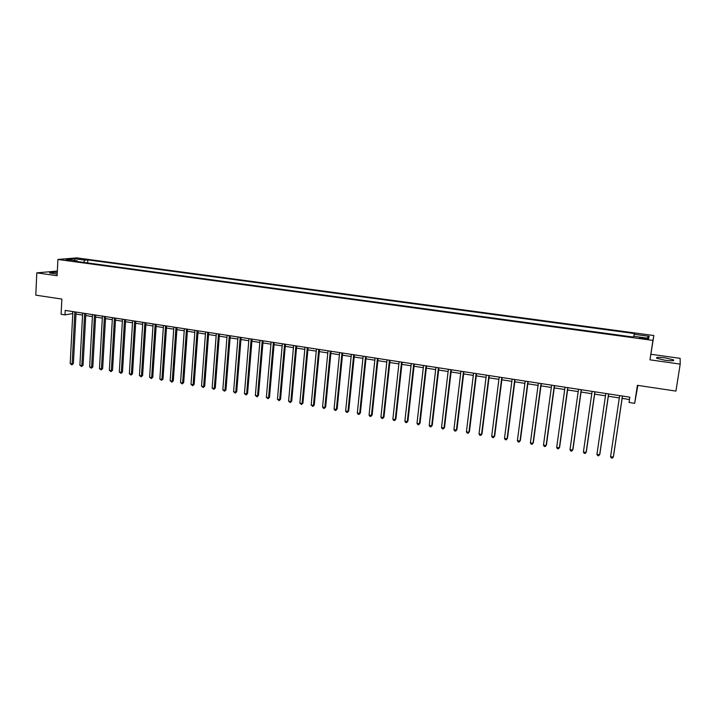<?xml version="1.0" encoding="UTF-8"?>
<svg xmlns="http://www.w3.org/2000/svg" width="716" height="716" viewBox="0 0 716 716"><rect width="100%" height="100%" fill="white"/><g stroke="black" fill="none" stroke-linecap="round" stroke-linejoin="round"><path stroke-width="1.07" d="M57.271 272.501C51.883 272.196 49.332 272.366 49.637 273.002L57.191 274.139M665.021 360.255C671.805 361.07 674.633 360.927 673.505 359.853L665.227 357.875C658.496 357.069 655.686 357.212 656.778 358.286L665.021 360.255M65.469 260.194L70.052 260.194L65.469 260.194M57.343 271.06L36.802 272.859L35.8 295.162L61.862 299.073L61.102 314.27L64.995 314.879L72.772 313.554M653.86 335.527L76.728 257.867L57.907 259.46L652.929 340.395L653.86 335.527L649.967 359.826L680.2 364.113L680.128 358.349L650.996 354.268M637.875 385.396L634.662 403.341L629.051 402.464L629.838 397.183L65.219 310.404L64.995 314.879M680.2 364.113L675.931 391.097L637.392 385.315L634.662 403.341M645.34 338.14L639.415 337.916L645.125 338.972L648.571 338.865L645.34 338.14L645.214 338.981M633.821 336.305L634.43 333.531L87.835 259.881L87.674 262.951M634.161 334.291L649.135 336.314L648.678 338.328L633.481 336.26L633.204 337.057L74.097 261.107L77.167 260.839L66.633 259.407L74.428 258.736L84.864 260.15L87.835 259.881M649.967 359.826L652.929 340.395M36.802 272.859L57.119 275.741L57.907 259.46M75.968 314.047L82.555 315.067M85.75 315.559L92.409 316.588M95.595 317.081L102.325 318.119M105.512 318.611L112.314 319.658M115.491 320.15L122.373 321.215M125.551 321.708L132.505 322.782M135.673 323.265L142.699 324.348M145.867 324.84L152.973 325.941M156.133 326.424L163.32 327.534M166.47 328.026L173.737 329.145M176.888 329.629L184.227 330.765M187.377 331.248L194.797 332.394M197.938 332.877L205.438 334.041M208.58 334.524L216.16 335.697M219.293 336.18L226.963 337.361M230.087 337.845L237.837 339.044M240.961 339.518L248.792 340.735M251.907 341.21L259.827 342.436M262.942 342.919L270.952 344.154M274.049 344.629L282.149 345.882M285.245 346.356L293.435 347.627M296.522 348.101L304.801 349.381M307.88 349.856L316.248 351.144M319.327 351.619L327.794 352.925M330.864 353.4L339.411 354.724M342.481 355.199L351.126 356.532M354.178 357.007L362.931 358.358M365.974 358.823L374.817 360.193M377.86 360.658L386.801 362.036M389.835 362.511L398.875 363.907M401.9 364.372L411.047 365.786M414.054 366.252L423.308 367.675M426.306 368.14L435.659 369.581M438.657 370.047L448.118 371.506M451.098 371.971L460.665 373.448M463.637 373.904L473.312 375.399M476.283 375.855L486.057 377.368M489.019 377.824L498.909 379.346M501.853 379.802L511.859 381.351M514.795 381.798L524.918 383.364M527.844 383.812L538.074 385.396M540.992 385.843L551.338 387.445M554.238 387.893L564.709 389.504M567.6 389.952L578.188 391.589M581.07 392.037L591.774 393.684M594.647 394.131L605.476 395.805M608.332 396.243L619.286 397.935M622.132 398.373L629.489 399.51M72.737 311.558L72.638 313.536M84.864 260.15L83.566 262.396M77.57 261.582L77.167 260.839M646.897 338.086L649.135 336.314M74.428 258.736L74.813 260.517M622.41 396.046L613.317 457.121L610.578 456.656L619.635 395.617M622.481 396.055L613.478 456.504L612.35 458.133L611.249 457.945L610.578 456.656M608.573 393.916L599.659 454.767L596.947 454.302L605.817 393.496M608.672 393.934L599.856 454.159L598.71 455.779L597.627 455.591L596.947 454.302M594.844 391.804L586.118 452.44L583.415 451.975L592.105 391.384M594.978 391.831L586.341 451.841L585.187 453.443L584.104 453.255L583.415 451.975M581.222 389.71L572.675 450.122L569.999 449.666L578.51 389.298M581.392 389.737L572.934 449.532L571.762 451.125L570.697 450.946L569.999 449.666M567.716 387.633L559.348 447.831L556.69 447.375L565.022 387.222M567.922 387.669L559.635 447.24L558.453 448.834L557.388 448.646L556.69 447.375M554.309 385.575L546.12 445.549L543.489 445.101L551.642 385.172M554.551 385.611L546.442 444.976L545.243 446.551L544.196 446.372L543.489 445.101M541.019 383.534L532.999 443.293L530.386 442.846L538.378 383.132M541.296 383.579L533.348 442.721L532.149 444.287L531.102 444.108L530.386 442.846M527.835 381.512L519.977 441.047L517.391 440.608L525.213 381.109M528.139 381.556L520.362 440.492L519.145 442.049L518.115 441.87L517.391 440.608M514.75 379.498L507.071 438.827L504.494 438.38L512.146 379.095M515.09 379.552L507.474 438.273L506.248 439.821L505.228 439.642L504.494 438.38M501.773 377.502L494.255 436.617L491.704 436.178L499.195 377.108M502.14 377.556L494.693 436.071L493.458 437.619L492.438 437.44L491.704 436.178M494.693 436.071L493.458 437.619M488.903 375.524L481.537 434.433L479.013 433.994L486.334 375.13M489.297 375.587L482.011 433.887L480.758 435.426L479.747 435.247L479.013 433.994M482.011 433.887L480.758 435.426M476.131 373.564L468.926 432.258L466.411 431.829L473.58 373.17M476.552 373.627L469.419 431.73L468.166 433.252L467.163 433.082L466.411 431.829M469.419 431.73L468.166 433.252M463.449 371.613L456.405 430.101L453.917 429.672L460.934 371.228M463.905 371.685L456.933 429.582L455.662 431.095L454.669 430.925L453.917 429.672M456.933 429.582L455.662 431.095M450.874 369.68L443.992 427.962L441.521 427.541L448.377 369.295M451.366 369.751L444.538 427.443L443.267 428.956L442.273 428.786L441.521 427.541M444.538 427.443L443.267 428.956M438.398 367.764L431.667 425.841L429.215 425.42L435.919 367.38M438.917 367.845L432.24 425.331L430.951 426.834L429.976 426.664L429.215 425.42M432.24 425.331L430.951 426.834M426.02 365.858L419.433 423.738L416.998 423.317L423.55 365.482M426.557 365.939L420.041 423.228L418.744 424.722L417.768 424.552L416.998 423.317M420.041 423.228L418.744 424.722M413.732 363.97L407.297 421.643L404.88 421.232L411.288 363.594M414.304 364.059L407.923 421.151L406.625 422.628L405.659 422.467L404.88 421.232M407.923 421.151L406.625 422.628M401.542 362.099L395.25 419.576L392.86 419.155L399.116 361.723M402.141 362.189L395.912 419.084L394.597 420.56L393.639 420.39L392.86 419.155M395.912 419.084L394.597 420.56M389.441 360.238L383.302 417.517L380.921 417.106L387.034 359.871M390.068 360.336L383.982 417.025L382.657 418.493L381.709 418.332L380.921 417.106M383.982 417.025L382.657 418.493M377.439 358.394L371.434 415.468L369.071 415.065L375.05 358.027M378.084 358.492L372.141 414.994L370.807 416.452L369.868 416.291L369.071 415.065M372.141 414.994L370.807 416.452M365.527 356.559L359.665 413.445L357.32 413.043L363.146 356.201M366.198 356.666L360.39 412.971L359.047 414.421L358.116 414.26L357.32 413.043M360.39 412.971L359.047 414.421M353.695 354.742L347.976 411.431L345.649 411.029L351.341 354.384M354.402 354.85L348.728 410.966L347.376 412.407L346.455 412.246L345.649 411.029M348.728 410.966L347.376 412.407M341.962 352.943L336.377 409.436L334.068 409.033L339.626 352.585M342.687 353.051L337.155 408.97L335.795 410.411L334.873 410.25L334.068 409.033M337.155 408.97L335.795 410.411M330.318 351.153L324.867 407.449L322.576 407.055L328 350.795M331.069 351.27L325.664 407.001L324.303 408.424L323.381 408.272L322.576 407.055M325.664 407.001L324.303 408.424M318.754 349.372L313.438 405.48L311.165 405.095L316.454 349.023M319.533 349.498L314.261 405.032L312.883 406.455L311.165 405.095M314.261 405.032L312.883 406.455M307.28 347.609L302.098 403.529L299.834 403.144L304.998 347.26M308.077 347.734L302.94 403.09L301.561 404.504L299.834 403.144M302.94 403.09L301.561 404.504M295.887 345.864L290.839 401.595L288.593 401.202L293.623 345.515M296.71 345.989L291.698 401.157L290.311 402.562L288.593 401.202M291.698 401.157L290.311 402.562M284.583 344.119L279.661 399.662L277.432 399.286L282.337 343.778M285.433 344.253L280.547 399.242L279.15 400.638L277.432 399.286M280.547 399.242L279.15 400.638M273.36 342.4L268.563 397.756L266.352 397.38L271.131 342.051M274.237 342.534L269.476 397.335L268.07 398.723L266.352 397.38M269.476 397.335L268.07 398.723M262.226 340.682L257.545 395.858L255.352 395.483L260.006 340.342M263.121 340.825L258.476 395.438L257.071 396.825L255.352 395.483M258.476 395.438L257.071 396.825M251.164 338.99L246.617 393.979L244.433 393.603L248.962 338.65M252.086 339.124L247.566 393.567L246.143 394.946L244.433 393.603M247.566 393.567L246.143 394.946M240.191 337.299L235.761 392.108L233.595 391.733L238.007 336.968M241.122 337.442L236.727 391.697L235.304 393.075L233.595 391.733M236.727 391.697L235.304 393.075M229.29 335.625L224.976 390.247L222.828 389.88L227.124 335.294M230.248 335.768L225.97 389.853L224.538 391.213L222.828 389.88M225.97 389.853L224.538 391.213M218.47 333.96L214.281 388.412L212.142 388.045L216.321 333.629M219.454 334.112L215.292 388.009L213.851 389.37L212.142 388.045M215.292 388.009L213.851 389.37M207.73 332.314L203.648 386.577L201.536 386.21L205.59 331.982M208.732 332.466L204.686 386.192L203.237 387.535L201.536 386.21M204.686 386.192L203.237 387.535M197.07 330.676L193.105 384.76L191.002 384.403L194.949 330.345M198.09 330.828L194.152 384.376L192.702 385.718L191.002 384.403M194.152 384.376L192.702 385.718M186.482 329.047L182.634 382.962L180.539 382.595L184.37 328.725M187.52 329.208L183.699 382.577L182.24 383.919L180.539 382.595M183.699 382.577L182.24 383.919M175.966 327.427L172.225 381.172L170.157 380.814L173.872 327.105M177.031 327.588L173.317 380.796L172.225 381.172L171.849 382.12L170.157 380.814M173.317 380.796L171.849 382.12M165.53 325.825L161.906 379.39L159.847 379.033L163.454 325.503M166.613 325.995L163.006 379.024L161.906 379.39L161.539 380.339L159.847 379.033M163.006 379.024L161.539 380.339M155.166 324.232L151.649 377.627L149.608 377.269L153.108 323.918M156.267 324.402L152.768 377.26L151.649 377.627L151.3 378.576L149.608 377.269M152.768 377.26L151.3 378.576M144.874 322.647L141.464 375.873L139.432 375.524L142.824 322.334M145.992 322.827L142.609 375.506L141.464 375.873L141.124 376.822L139.432 375.524M142.609 375.506L141.124 376.822M134.662 321.081L131.35 374.128L129.336 373.779L132.621 320.768M135.798 321.251L132.514 373.77L131.35 374.128L131.028 375.077L129.336 373.779M132.514 373.77L131.028 375.077M124.512 319.524L121.308 372.401L119.312 372.051L122.49 319.211M125.667 319.694L122.49 372.051L121.308 372.401L120.995 373.349L119.312 372.051M122.49 372.051L120.995 373.349M114.435 317.976L111.338 370.682L109.351 370.342L112.43 317.662M115.607 318.155L112.528 370.333L111.338 370.682L111.034 371.631L109.351 370.342M112.528 370.333L111.034 371.631M104.429 316.436L101.43 368.973L99.461 368.633L102.442 316.132M105.628 316.615L102.648 368.633L101.43 368.973L101.144 369.921L99.461 368.633M102.648 368.633L101.144 369.921M94.494 314.906L91.594 367.281L89.643 366.941L92.516 314.601M95.702 315.094L92.829 366.95L91.594 367.281L91.317 368.23L89.643 366.941M92.829 366.95L91.317 368.23M84.631 313.393L81.83 365.599L79.888 365.267L82.662 313.089M85.857 313.581L83.074 365.267L81.83 365.599L81.561 366.547L79.888 365.267M83.074 365.267L81.561 366.547M74.831 311.881L72.128 363.934L70.195 363.594L72.88 311.585M76.075 312.078L73.39 363.603L72.128 363.934L71.868 364.874L70.195 363.594M73.39 363.603L71.868 364.874M642.726 338.641L642.852 337.809M673.38 360.649L673.505 359.853"/></g></svg>
